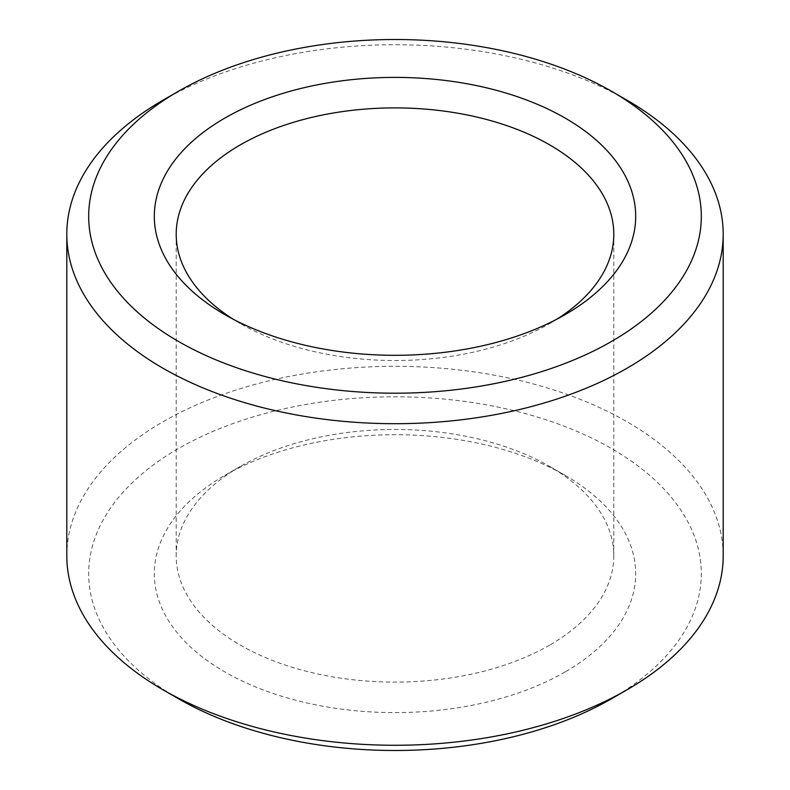 <?xml version="1.0" encoding="UTF-8"?>
<svg xmlns="http://www.w3.org/2000/svg" width="790" height="790" viewBox="0 0 790 790"><rect width="100%" height="100%" fill="white"/><g stroke="black" fill="none" stroke-linecap="round" stroke-linejoin="round"><path stroke-width="0.59" stroke-dasharray="3.95 2.96" d="M549.712 645.104A218.8 126.321 180 0 1 311.27 672.488A218.8 126.321 180 0 1 176.2 555.785A218.8 126.321 180 0 1 240.288 466.465A218.8 126.321 180 0 1 549.712 466.465A218.8 126.321 180 0 1 613.8 555.785A218.8 126.321 180 0 1 549.712 645.104M557.078 319.071A218.8 126.321 180 0 1 549.712 323.535A218.8 126.321 180 0 1 240.288 323.535A218.8 126.321 180 0 1 232.922 319.071M549.712 323.535L565.186 314.608L549.712 323.535M565.186 671.905A240.674 138.951 180 0 1 224.814 671.905A240.674 138.951 180 0 1 224.814 475.392A240.674 138.951 180 0 1 565.186 475.392A240.674 138.951 180 0 1 565.186 671.905M178.402 698.696A306.322 176.851 180 0 1 178.402 448.592A306.322 176.851 180 0 1 611.598 448.592A306.322 176.851 180 0 1 611.598 698.696M66.804 555.785A328.196 189.482 180 0 1 395 366.303A328.196 189.482 180 0 1 723.196 555.785M162.928 100.231A328.196 189.482 180 0 1 627.072 100.231M176.2 234.215L176.2 555.785M613.8 234.215L613.8 555.785M240.288 466.465L224.814 475.392M549.712 466.465L565.186 475.392M240.288 323.535L224.814 314.608"/><path stroke-width="1.19" d="M232.922 319.071A218.8 126.321 180 0 1 176.2 234.215A218.8 126.321 180 0 1 395 107.894A218.8 126.321 180 0 1 613.8 234.215A218.8 126.321 180 0 1 557.078 319.071M565.186 314.608A240.674 138.951 180 0 1 224.814 314.608A240.674 138.951 180 0 1 224.814 118.095A240.674 138.951 180 0 1 565.186 118.095A240.674 138.951 180 0 1 565.186 314.608L565.186 314.608M611.598 91.304L627.072 100.231A328.196 189.482 180 0 1 723.196 234.215L723.196 555.785A328.196 189.482 180 0 1 627.072 689.769L611.598 698.706A306.322 176.851 180 0 1 611.598 698.706A306.322 176.851 180 0 1 178.402 698.696L162.928 689.769A328.196 189.482 180 0 1 66.804 555.785L66.804 234.215A328.196 189.482 180 0 1 162.928 100.231L178.402 91.304A306.322 176.851 180 0 1 611.598 91.304A306.322 176.851 180 0 1 611.598 341.408A306.322 176.851 180 0 1 178.402 341.408A306.322 176.851 180 0 1 178.402 91.304M611.598 698.696L627.072 689.769A328.196 189.482 180 0 1 162.928 689.769M723.196 234.215A328.196 189.482 180 0 1 627.072 368.199A328.196 189.482 180 0 1 269.4 409.279A328.196 189.482 180 0 1 66.804 234.215"/></g></svg>
